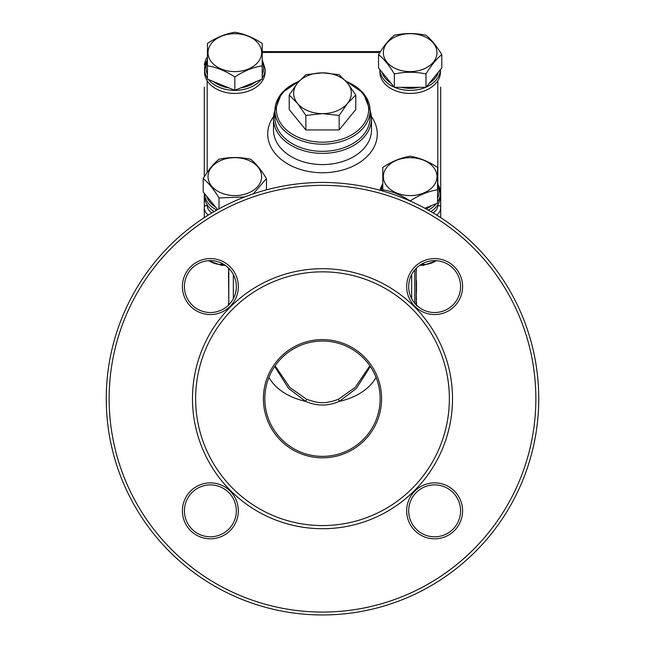 <?xml version="1.0" encoding="UTF-8"?>
<svg xmlns="http://www.w3.org/2000/svg" width="645" height="645" viewBox="0 0 645 645"><rect width="100%" height="100%" fill="white"/><g stroke="black" fill="none" stroke-linecap="round" stroke-linejoin="round"><path stroke-width="0.97" d="M370.319 366.481L356.379 388.435L339.318 401.351C328.063 406.253 316.856 406.253 305.682 401.351L288.621 388.435L274.681 366.481M228.798 268.304L228.798 304.843M262.225 43.433C253.114 37.442 243.987 33.717 234.836 32.25C225.726 33.693 216.599 37.426 207.44 43.433L207.44 79.125L234.836 90.308L262.225 79.125L262.225 43.433M207.44 74.304A28.831 20.39 0 0 1 207.44 61.573L207.44 65.798C216.551 67.241 225.677 70.966 234.836 76.981L234.836 90.308M234.836 76.981C243.939 70.99 253.074 67.257 262.225 65.798M441.793 54.615C436.536 45.9 431.263 39.45 425.982 35.249C415.461 32.976 404.923 32.976 394.353 35.249C389.096 39.418 383.823 45.868 378.542 54.615C383.799 58.784 389.072 65.242 394.353 73.982C404.867 71.708 415.412 71.708 425.982 73.982C431.239 65.274 436.512 58.816 441.793 54.615L441.793 67.943L429.385 83.141A28.831 20.39 0 0 0 438.39 72.111M425.982 73.982L425.982 87.309L429.385 83.141M378.542 54.615L378.542 67.943L394.353 87.309L425.982 87.309M394.353 73.982L394.353 87.309M410.164 200.958C419.274 194.967 428.401 191.243 437.56 189.775L437.56 167.41C428.449 161.419 419.323 157.694 410.164 156.227C401.061 157.678 391.926 161.403 382.775 167.41L382.775 189.775C391.886 191.218 401.013 194.951 410.164 200.958L410.164 201.03M381.389 190.638A28.831 20.39 0 0 1 382.775 185.55L382.775 191.033M424.926 208.262L437.56 203.102L437.56 189.775M207.44 78.077A30.275 21.406 180 0 1 204.562 68.959L204.562 72.014A30.275 21.406 0 0 0 207.174 80.714A30.275 21.406 0 0 0 241.117 92.961A30.275 21.406 0 0 0 265.111 72.014L265.111 68.959A30.275 21.406 180 0 1 262.225 78.077M379.889 69.596L379.889 72.014A30.275 21.406 0 0 0 403.883 92.961A30.275 21.406 0 0 0 437.826 80.714A30.275 21.406 0 0 0 440.438 72.014L440.438 69.596M253.251 193.855L266.458 178.592C261.201 169.885 255.928 163.427 250.647 159.226C240.133 156.953 229.588 156.953 219.018 159.226C213.761 163.395 208.488 169.853 203.207 178.592L203.207 191.92L217.631 209.593M203.207 178.592C208.464 182.761 213.737 189.219 219.018 197.959L219.018 208.835M219.018 197.959L244.713 196.935M266.458 178.592L266.458 189.848M204.562 193.581L204.562 195.999A30.275 21.406 0 0 0 207.174 204.691A30.275 21.406 0 0 0 214.1 211.592M430.9 211.592A30.275 21.406 0 0 0 437.826 204.691A30.275 21.406 0 0 0 440.438 195.999L440.438 192.936A30.275 21.406 180 0 1 437.56 202.054M238.336 286.574A27.969 27.969 0 0 1 196.386 310.793A27.969 27.969 0 0 1 196.386 262.354A27.969 27.969 0 0 1 238.336 286.574M462.602 286.574A27.969 27.969 0 0 1 420.645 310.793A27.969 27.969 0 0 1 420.645 262.354A27.969 27.969 0 0 1 462.602 286.574M462.602 510.84A27.969 27.969 0 0 1 420.645 535.06A27.969 27.969 0 0 1 420.645 486.62A27.969 27.969 0 0 1 462.602 510.84M238.336 510.84A27.969 27.969 0 0 1 196.386 535.06A27.969 27.969 0 0 1 196.386 486.62A27.969 27.969 0 0 1 238.336 510.84M452.508 398.707A130.008 130.008 0 0 1 257.492 511.3A130.008 130.008 0 0 1 257.492 286.114A130.008 130.008 0 0 1 452.508 398.707M416.202 268.304L416.202 304.843M233.337 274.504L233.337 298.643M411.663 298.643L411.663 274.504M305.851 115.439L322.5 113.617L339.149 115.439L347.47 103.426L355.79 95.057L347.47 83.036L339.149 74.667L322.5 72.845L305.851 74.667L297.53 83.036L289.21 95.057L297.53 103.426L305.851 115.439L305.851 129.927L289.21 109.545L289.21 95.057M355.79 95.057L355.79 109.545L339.149 129.927L305.851 129.927M339.149 129.927L339.149 115.439M208.19 215.148A17.302 12.231 180 0 1 204.288 207.4L204.288 217.639M204.288 176.851L204.288 87.115M207.174 204.691L207.174 205.368A2.886 2.04 180 0 0 204.288 207.4L204.288 193.242M440.712 87.115L440.712 217.639M346.018 81.318A47.577 33.637 180 0 1 370.077 110.561L370.077 117.696A47.577 33.637 180 0 1 322.5 151.333A47.577 33.637 180 0 1 274.923 117.696L274.923 110.561A47.577 33.637 180 0 1 298.982 81.318M347.47 103.426A28.831 20.39 0 0 0 347.47 83.036A28.831 20.39 0 0 0 322.5 72.845A28.831 20.39 0 0 0 297.53 83.036A28.831 20.39 0 0 0 297.53 103.426A28.831 20.39 0 0 0 322.5 113.617A28.831 20.39 0 0 0 347.47 103.426M339.318 453.862A57.663 57.663 0 0 0 322.5 341.044A57.663 57.663 0 0 0 265.466 407.213A57.663 57.663 0 0 0 339.318 453.862M416.493 305.851L416.493 301.925M416.493 300.014L416.202 294.007M416.493 294.007L416.202 291.943M416.493 291.943L416.493 280.575M416.202 271.98L416.493 268.022M381.606 398.707A59.106 59.106 0 0 1 264.539 410.293A59.106 59.106 0 0 1 316.679 339.891A59.106 59.106 0 0 1 381.606 398.707M449.363 398.707A126.863 126.863 0 0 1 259.072 508.574A126.863 126.863 0 0 1 259.072 288.839A126.863 126.863 0 0 1 449.363 398.707M236.32 510.84A25.953 25.953 0 0 0 197.394 488.37A25.953 25.953 0 0 0 197.394 533.31A25.953 25.953 0 0 0 236.32 510.84M408.68 510.84A25.953 25.953 0 0 0 434.633 536.785A25.953 25.953 0 0 0 460.578 510.84A25.953 25.953 0 0 0 434.633 484.887A25.953 25.953 0 0 0 408.68 510.84M460.578 286.574A25.953 25.953 0 0 0 421.661 264.103A25.953 25.953 0 0 0 421.661 309.052A25.953 25.953 0 0 0 460.578 286.574M236.32 286.574A25.953 25.953 0 0 0 197.394 264.103A25.953 25.953 0 0 0 197.394 309.052A25.953 25.953 0 0 0 236.32 286.574M221.428 160.21A26.816 18.963 0 0 0 208.932 181.535A26.816 18.963 0 0 0 234.836 195.588A26.816 18.963 0 0 0 260.733 171.723A26.816 18.963 0 0 0 221.428 160.21M386.944 186.107A26.816 18.963 0 0 0 417.105 194.943A26.816 18.963 0 0 0 436.979 176.625A26.816 18.963 0 0 0 403.23 158.315A26.816 18.963 0 0 0 386.944 186.107M423.572 69.071A26.816 18.963 0 0 0 436.068 47.738A26.816 18.963 0 0 0 410.164 33.685A26.816 18.963 0 0 0 384.267 57.558A26.816 18.963 0 0 0 423.572 69.071M258.056 62.13A26.816 18.963 -0 0 0 241.77 34.338A26.816 18.963 -0 0 0 208.021 52.648A26.816 18.963 -0 0 0 227.895 70.966A26.816 18.963 -0 0 0 258.056 62.13M228.507 268.022L228.798 268.505M228.507 268.505L228.798 272.4M228.507 272.4L228.798 302.997M228.507 302.997L228.507 305.133M538.744 398.707A216.244 216.244 0 0 1 214.382 585.982A216.244 216.244 0 0 1 214.382 211.431A216.244 216.244 0 0 1 538.744 398.707A216.244 216.244 0 0 1 214.382 585.982A216.244 216.244 0 0 1 214.382 211.431A216.244 216.244 0 0 1 538.744 398.707M376.091 377.406A57.663 40.772 180 0 1 339.318 401.351L338.415 399.263L355.234 387.379L369.859 365.812M268.909 377.406A57.663 40.772 180 0 0 305.682 401.351L306.585 399.263L289.766 387.379L275.141 365.812M213.342 81.528A28.831 20.39 0 0 0 228.935 87.897M240.73 87.897A28.831 20.39 0 0 0 256.323 81.528M262.225 74.304A28.831 20.39 0 0 0 262.225 61.573M381.945 72.111A28.831 20.39 0 0 0 390.951 83.141M401.166 87.309A28.831 20.39 0 0 0 410.164 88.325A28.831 20.39 0 0 0 419.169 87.309M426.119 208.907A28.831 20.39 0 0 0 431.658 205.513M437.56 198.289A28.831 20.39 0 0 0 437.56 185.55M371.423 116.584A54.785 38.74 180 0 1 322.5 172.747A54.785 38.74 180 0 1 273.577 116.584M379.881 52.455L262.225 52.455M207.174 80.714L207.174 172.465M437.826 184.043L437.826 80.714M206.61 196.088A28.831 20.39 0 0 0 215.615 207.118M207.174 205.368A14.416 10.191 0 0 0 211.883 212.898M433.118 212.898A14.416 10.191 0 0 0 437.826 205.368L437.826 204.691M204.288 221.09A213.358 213.358 0 0 0 221.751 586.781A213.358 213.358 0 0 0 535.858 398.707A213.358 213.358 0 0 0 215.817 213.93A213.358 213.358 0 0 0 215.817 583.483A213.358 213.358 0 0 0 535.858 398.707A213.358 213.358 0 0 0 440.712 221.09M221.59 263.176L221.59 264.49L223.992 264.49M421.008 264.49L423.41 264.49L423.41 263.176M434.714 260.628A14.416 10.191 180 0 1 423.41 264.49A17.302 12.231 0 0 0 435.98 260.661M209.02 260.661A17.302 12.231 0 0 0 221.59 264.49A14.416 10.191 180 0 1 210.286 260.628M437.826 205.368A2.886 2.04 180 0 1 440.712 207.4A17.302 12.231 180 0 1 436.81 215.148M205.731 62.92A2.886 2.04 180 0 0 204.288 64.685L205.924 59.09L207.44 57.115M221.59 264.49L221.59 265.329L208.335 260.709M423.41 264.49L423.41 265.329L436.665 260.709M298.764 81.568A46.134 32.621 0 0 0 287.331 130.653A46.134 32.621 0 0 0 357.669 130.653A46.134 32.621 0 0 0 346.236 81.568M345.494 80.73L363.425 93.162L370.077 110.561A47.577 33.637 180 0 1 322.5 144.198A47.577 33.637 180 0 1 274.923 110.561L281.575 93.162L299.506 80.73M274.931 110.247L273.488 118.72L273.488 129.927A49.012 34.661 0 0 0 322.5 164.588A49.012 34.661 0 0 0 371.512 129.927L371.512 118.72A49.012 34.661 180 0 1 322.5 153.373A49.012 34.661 180 0 1 273.488 118.72A49.012 34.661 180 0 1 274.923 110.368M370.077 110.368A49.012 34.661 180 0 1 371.512 118.72L370.069 110.247M414.767 303.271L414.767 269.884M216.728 210.101A30.275 21.406 180 0 1 204.57 193.597M382.775 183.615L380.115 190.283A30.275 21.406 180 0 1 382.775 183.825M437.56 183.825A30.275 21.406 180 0 1 437.826 184.244A30.275 21.406 180 0 1 440.438 192.936L437.56 183.615M436.463 203.554A30.275 21.406 180 0 1 428.272 210.101M425.756 87.309A30.275 21.406 180 0 1 410.164 90.365A30.275 21.406 180 0 1 394.571 87.309M394.232 87.164A30.275 21.406 180 0 1 379.905 69.62M440.43 69.62A30.275 21.406 180 0 1 426.103 87.164M261.128 79.569A30.275 21.406 180 0 1 234.836 90.365A30.275 21.406 180 0 1 208.537 79.569M207.44 59.638L204.562 68.959A30.275 21.406 180 0 1 207.44 59.84M262.225 51.616L380.421 51.616M221.59 265.329L225.274 265.329M419.726 265.329L423.41 265.329M262.225 59.638L265.111 68.959M338.415 399.263C323.596 404.842 316.889 402.762 306.585 399.263"/></g></svg>
